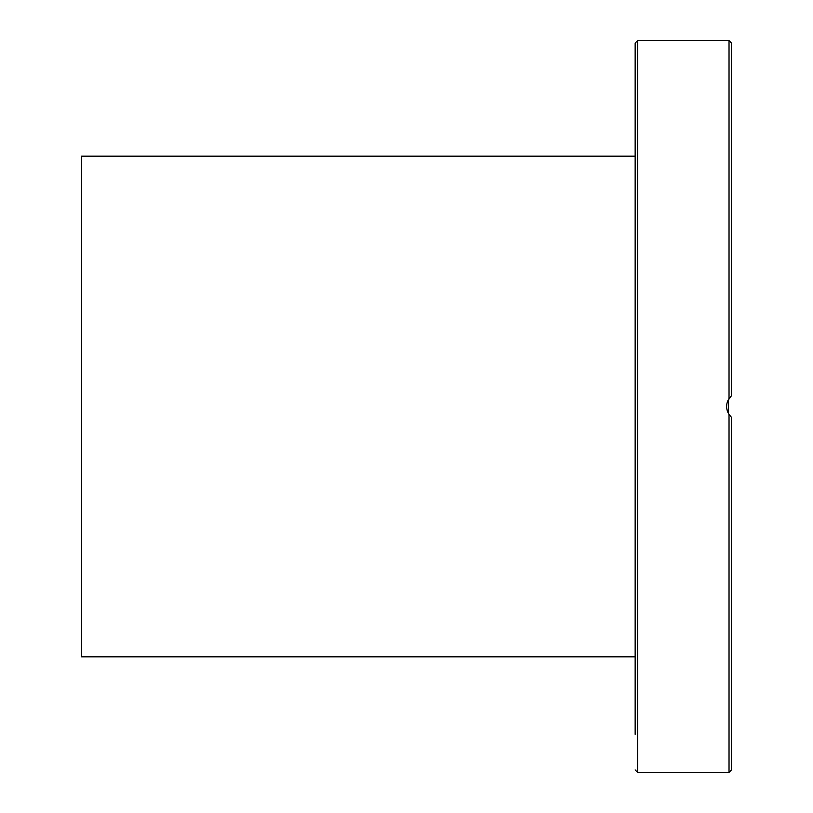 <?xml version="1.0" encoding="UTF-8"?>
<svg xmlns="http://www.w3.org/2000/svg" width="813" height="813" viewBox="0 0 813 813"><rect width="100%" height="100%" fill="white"/><g stroke="black" fill="none" stroke-linecap="round" stroke-linejoin="round"><path stroke-width="1.22" d="M729.21 414.752L728.539 413.695L728.539 399.305L731.436 395.738L727.808 400.768M726.812 404.183L726.619 406.754M726.792 408.705L727.777 412.15M728.672 413.919L730.775 416.642M729.027 414.488L729.027 772.35L731.436 769.941L731.436 417.262L729.027 414.488C725.816 409.163 725.816 403.837 729.027 398.512L731.436 395.738L731.436 43.059L729.027 40.65L729.027 398.512M635.156 78.688L635.156 106.645M635.156 125.517L635.156 250.943M635.156 325.098L635.156 365.535M635.156 252.477L635.156 560.523M635.156 687.483L635.156 714.099M635.156 600.959L635.156 647.046M729.027 772.35L637.565 772.35L637.565 40.65L635.156 43.059L635.156 734.312M635.156 156.177L81.564 156.177L81.564 656.823L635.156 656.823M729.027 40.65L637.565 40.65M637.565 772.35L635.156 769.941"/></g></svg>
